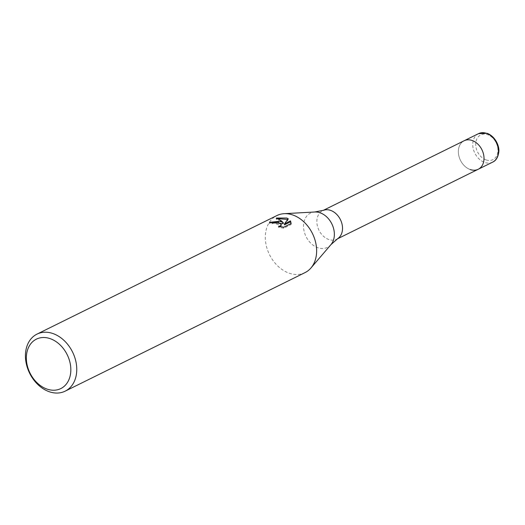 <?xml version="1.0" encoding="UTF-8"?>
<svg xmlns="http://www.w3.org/2000/svg" width="525" height="525" viewBox="0 0 525 525"><rect width="100%" height="100%" fill="white"/><g stroke="black" fill="none" stroke-linecap="round" stroke-linejoin="round"><path stroke-width="0.39" stroke-dasharray="2.62 1.97" d="M337.772 238.593A15.901 11.963 63.7 0 1 336.735 239.197A15.901 11.963 63.7 0 1 328.748 239.479A15.901 11.963 63.7 0 1 317.271 225.376A15.901 11.963 63.7 0 1 322.645 210.683A15.901 11.963 63.7 0 1 323.754 210.223M478.223 169.267A15.901 11.963 63.7 0 1 470.236 169.549A15.901 11.963 63.7 0 1 458.758 155.452A15.901 11.963 63.7 0 1 464.133 140.752A15.901 11.963 63.7 0 0 458.758 155.452A15.901 11.963 63.7 0 0 470.236 169.549M305.058 272.593A31.808 23.933 63.7 0 1 289.091 273.151A31.808 23.933 63.7 0 1 266.123 244.952A31.808 23.933 63.7 0 1 276.878 215.565M271.34 222.587L269.391 223.348A30.745 23.133 63.7 0 1 272.114 223.716L273.912 223.138L281.282 225.645M272.114 223.716L272.18 222.738M280.547 226.761L278.519 227.318L283.671 228.211L291.08 224.549L291.145 223.532M283.671 228.211L283.736 227.194M278.519 227.318L278.585 226.334M269.391 223.348L269.45 222.351M277.994 218.669L276.209 219.063L283.218 223.689M291.08 224.549L291.067 223.571M284.445 224.838L288.173 219.706L287.693 219.45M288.173 219.706L288.232 218.735M276.209 219.063L276.275 218.046M330.953 244.611A19.11 14.378 63.7 0 1 317.815 247.721A19.11 14.378 63.7 0 1 303.594 227.942A19.11 14.378 63.7 0 1 314.829 211.988M492.627 162.153A15.901 11.963 63.7 0 1 484.641 162.435A15.901 11.963 63.7 0 1 473.156 148.332A15.901 11.963 63.7 0 1 478.531 133.639M486.019 159.876A13.781 10.369 63.7 0 1 475.735 143.397A13.781 10.369 63.7 0 1 487.646 134.676A13.781 10.369 63.7 0 1 497.923 151.154A13.781 10.369 63.7 0 1 486.019 159.876M337.306 238.914L336.735 239.197M291.165 223.335L291.099 224.352M323.21 210.4L322.645 210.683"/><path stroke-width="0.79" d="M330.953 244.611A19.11 14.378 63.7 0 0 333.093 226.898A19.11 14.378 63.7 0 0 320.073 212.782A19.11 14.378 63.7 0 0 314.829 211.988L323.754 210.223A15.901 11.963 63.7 0 1 330.632 210.4A15.901 11.963 63.7 0 1 341.939 223.742A15.901 11.963 63.7 0 1 337.772 238.593L330.953 244.611L310.951 267.98A31.808 23.933 63.7 0 1 305.058 272.593L65.185 391.145A31.808 23.933 63.7 0 1 49.212 391.709A31.808 23.933 63.7 0 1 26.25 363.503A31.808 23.933 63.7 0 1 37.006 334.117A31.808 23.933 63.7 0 1 52.972 333.552A31.808 23.933 63.7 0 1 75.941 361.751A31.808 23.933 63.7 0 1 65.185 391.145M478.531 133.639L487.095 133.291C495.607 136.474 499.793 146.698 498.75 152.381C498.002 157.382 495.961 160.643 492.627 162.153A15.901 11.963 63.7 0 0 498.002 147.459A15.901 11.963 63.7 0 0 486.517 133.357A15.901 11.963 63.7 0 0 478.531 133.639L464.133 140.752A15.901 11.963 63.7 0 1 472.119 140.477A15.901 11.963 63.7 0 1 483.604 154.573A15.901 11.963 63.7 0 1 478.223 169.267A15.901 11.963 63.7 0 1 470.236 169.549M37.006 334.117L276.878 215.565A31.808 23.933 63.7 0 1 284.117 213.688A31.808 23.933 63.7 0 1 292.852 215.001A31.808 23.933 63.7 0 1 314.514 238.501A31.808 23.933 63.7 0 1 310.951 267.98M280.33 221.189L283.283 222.712L281.216 220.749L276.275 218.046L286.716 218.032L288.232 218.735L284.511 223.853L290.515 220.881L291.145 223.532L283.736 227.194L278.585 226.334L280.357 225.914L281.341 224.661L278.335 222.173L273.971 222.16L272.18 222.738A31.808 23.933 -116.3 0 0 269.45 222.351L280.33 221.189M50.223 338.671A27.562 20.738 63.7 0 1 70.777 371.621A27.562 20.738 63.7 0 1 46.961 389.064A27.562 20.738 63.7 0 1 26.408 356.114A27.562 20.738 63.7 0 1 50.223 338.671M271.34 222.587L283.218 223.689L283.283 222.712M281.348 224.661L280.547 226.761M291.067 223.571L290.45 221.872L284.445 224.838L284.511 223.853M287.693 219.45L277.994 218.669M290.45 221.872L290.515 220.881M323.21 210.4L464.133 140.752A15.901 11.963 63.7 0 1 472.119 140.477A15.901 11.963 63.7 0 1 483.604 154.573A15.901 11.963 63.7 0 1 478.223 169.267L337.306 238.914M314.829 211.988L284.117 213.688M492.627 162.153L478.223 169.267"/></g></svg>
